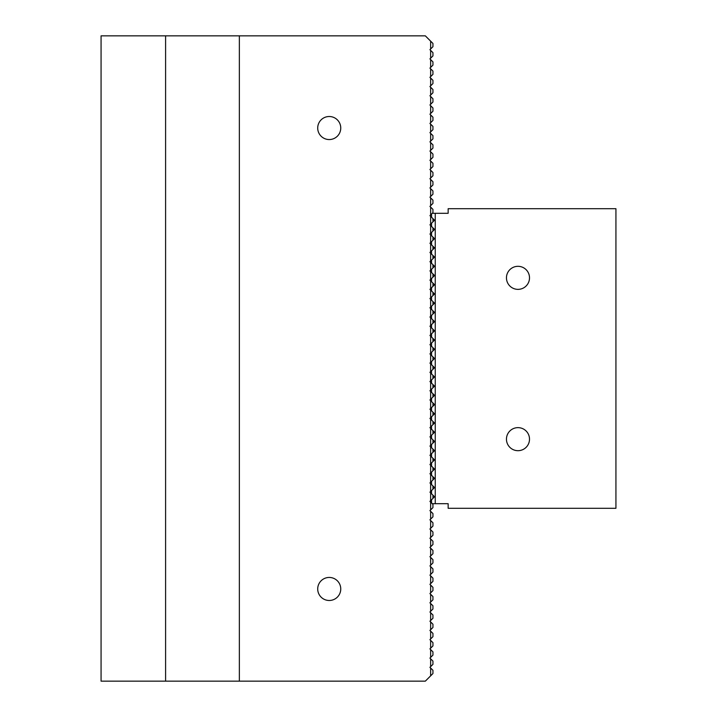 <?xml version="1.0" encoding="UTF-8"?>
<svg xmlns="http://www.w3.org/2000/svg" width="717" height="717" viewBox="0 0 717 717"><rect width="100%" height="100%" fill="white"/><g stroke="black" fill="none" stroke-linecap="round" stroke-linejoin="round"><path stroke-width="1.08" d="M317.712 588.962A11.526 11.526 0 0 1 329.228 577.445A11.526 11.526 0 0 1 340.754 588.962A11.526 11.526 0 0 1 329.228 600.487A11.526 11.526 0 0 1 317.712 588.962M317.712 128.038A11.526 11.526 0 0 1 329.228 116.513A11.526 11.526 0 0 1 340.754 128.038A11.526 11.526 0 0 1 329.228 139.555A11.526 11.526 0 0 1 317.712 128.038M425.333 35.85L432.943 43.459L432.943 46.686L429.94 49.679L430.639 50.369L430.639 58.202L429.94 58.893L430.639 59.592L430.639 67.425L429.94 68.115L430.639 68.805L430.639 76.638L429.94 77.337L430.639 78.028L430.639 85.861L429.94 86.551L430.639 87.241L430.639 95.083L429.94 95.773L430.639 96.463L430.639 104.297L429.94 104.987L430.639 105.677L430.639 113.519L429.94 114.209L430.639 114.899L430.639 122.732L429.94 123.423L430.639 124.122L430.639 131.955L429.94 132.645L430.639 133.335L430.639 141.168L429.94 141.867L430.639 142.558L430.639 150.391L429.94 151.081L430.639 151.771L430.639 159.613L429.94 160.303L430.639 160.993L430.639 168.827L429.94 169.517L430.639 170.207L430.639 178.049L429.94 178.739L430.639 179.429L430.639 187.262L429.94 187.953L430.639 188.652L430.639 196.485L429.94 197.175L430.639 197.865L430.639 205.698L429.94 206.397L430.639 207.088L430.639 214.921L429.94 215.611L430.639 216.301L430.639 224.143L429.94 224.833L430.639 225.523L430.639 233.357L429.94 234.047L430.639 234.737L430.639 242.579L429.94 243.269L430.639 243.959L430.639 251.792L429.94 252.483L430.639 253.182L430.639 261.015L429.94 261.705L430.639 262.395L430.639 270.228L429.94 270.927L430.639 271.618L430.639 279.451L429.94 280.141L430.639 280.831L430.639 288.673L429.94 289.363L430.639 290.053L430.639 297.887L429.94 298.577L430.639 299.267L430.639 307.109L429.94 307.799L430.639 308.489L430.639 316.322L429.94 317.013L430.639 317.712L430.639 325.545L429.94 326.235L430.639 326.925L430.639 334.758L429.94 335.457L430.639 336.148L430.639 343.981L429.94 344.671L430.639 345.361L430.639 353.203L429.94 353.893L430.639 354.583L430.639 362.417L429.94 363.107L430.639 363.797L430.639 371.639L429.94 372.329L430.639 373.019L430.639 380.852L429.94 381.543L430.639 382.242L430.639 390.075L429.94 390.765L430.639 391.455L430.639 399.288L429.94 399.987L430.639 400.678L430.639 408.511L429.94 409.201L430.639 409.891L430.639 417.733L429.94 418.423L430.639 419.113L430.639 426.947L429.94 427.637L430.639 428.327L430.639 436.169L429.94 436.859L430.639 437.549L430.639 445.382L429.94 446.073L430.639 446.772L430.639 454.605L429.94 455.295L430.639 455.985L430.639 463.818L429.94 464.517L430.639 465.208L430.639 473.041L429.94 473.731L430.639 474.421L430.639 482.263L429.94 482.953L430.639 483.643L430.639 491.477L429.94 492.167L430.639 492.857L430.639 500.699L429.94 501.389L430.639 502.079L430.639 509.912L429.94 510.603L430.639 511.302L430.639 519.135L429.94 519.825L430.639 520.515L430.639 528.348L429.94 529.047L430.639 529.738L430.639 537.571L429.94 538.261L430.639 538.951L430.639 546.793L429.94 547.483L430.639 548.173L430.639 556.007L429.94 556.697L430.639 557.387L430.639 565.229L429.94 565.919L430.639 566.609L430.639 574.442L429.94 575.133L430.639 575.832L430.639 583.665L429.94 584.355L430.639 585.045L430.639 592.878L429.94 593.577L430.639 594.268L430.639 602.101L429.94 602.791L430.639 603.481L430.639 611.323L429.94 612.013L430.639 612.703L430.639 620.537L429.94 621.227L430.639 621.917L430.639 629.759L429.94 630.449L430.639 631.139L430.639 638.972L429.94 639.663L430.639 640.362L430.639 648.195L429.94 648.885L430.639 649.575L430.639 657.408L429.94 658.107L430.639 658.798L430.639 666.631L429.94 667.321L430.639 668.011L430.639 675.853L425.333 681.15L239.353 681.15L239.353 35.85L425.333 35.85M430.639 48.989L430.639 41.147M101.07 35.85L101.07 681.15L165.6 681.15L165.6 35.85L101.07 35.85M239.353 35.85L165.6 35.85M239.353 681.15L165.6 681.15M430.639 58.202L432.943 55.899L432.943 52.673L430.639 50.369M430.639 67.425L432.943 65.122L432.943 61.895L430.639 59.592M430.639 76.638L432.943 74.335L432.943 71.108L430.639 68.805M430.639 85.861L432.943 83.557L432.943 80.331L430.639 78.028M430.639 95.083L432.943 92.771L432.943 89.544L430.639 87.241M430.639 104.297L432.943 101.993L432.943 98.767L430.639 96.463M430.639 113.519L432.943 111.216L432.943 107.989L430.639 105.677M430.639 122.732L432.943 120.429L432.943 117.203L430.639 114.899M430.639 131.955L432.943 129.652L432.943 126.425L430.639 124.122M430.639 141.168L432.943 138.865L432.943 135.638L430.639 133.335M430.639 150.391L432.943 148.087L432.943 144.861L430.639 142.558M430.639 159.613L432.943 157.301L432.943 154.074L430.639 151.771M430.639 168.827L432.943 166.523L432.943 163.297L430.639 160.993M430.639 178.049L432.943 175.746L432.943 172.519L430.639 170.207M430.639 187.262L432.943 184.959L432.943 181.733L430.639 179.429M430.639 196.485L432.943 194.182L432.943 190.955L430.639 188.652M430.639 205.698L432.943 203.395L432.943 200.168L430.639 197.865M430.639 214.921L432.943 212.617L432.943 209.391L430.639 207.088M430.639 224.143L432.943 221.831L432.943 218.604L430.639 216.301M430.639 233.357L432.943 231.053L432.943 227.827L430.639 225.523M430.639 242.579L432.943 240.276L432.943 237.049L430.639 234.737M430.639 251.792L432.943 249.489L432.943 246.263L430.639 243.959M430.639 261.015L432.943 258.712L432.943 255.485L430.639 253.182M430.639 270.228L432.943 267.925L432.943 264.698L430.639 262.395M430.639 279.451L432.943 277.147L432.943 273.921L430.639 271.618M430.639 288.673L432.943 286.361L432.943 283.134L430.639 280.831M430.639 297.887L432.943 295.583L432.943 292.357L430.639 290.053M430.639 307.109L432.943 304.806L432.943 301.579L430.639 299.267M430.639 316.322L432.943 314.019L432.943 310.793L430.639 308.489M430.639 325.545L432.943 323.242L432.943 320.015L430.639 317.712M430.639 334.758L432.943 332.455L432.943 329.228L430.639 326.925M430.639 343.981L432.943 341.677L432.943 338.451L430.639 336.148M430.639 353.203L432.943 350.891L432.943 347.664L430.639 345.361M430.639 362.417L432.943 360.113L432.943 356.887L430.639 354.583M430.639 675.853L432.943 673.541L432.943 670.314L430.639 668.011M430.639 666.631L432.943 664.327L432.943 661.101L430.639 658.798M430.639 657.408L432.943 655.105L432.943 651.878L430.639 649.575M430.639 648.195L432.943 645.892L432.943 642.665L430.639 640.362M430.639 638.972L432.943 636.669L432.943 633.443L430.639 631.139M430.639 629.759L432.943 627.456L432.943 624.229L430.639 621.917M430.639 620.537L432.943 618.233L432.943 615.007L430.639 612.703M430.639 611.323L432.943 609.011L432.943 605.784L430.639 603.481M430.639 602.101L432.943 599.797L432.943 596.571L430.639 594.268M430.639 592.878L432.943 590.575L432.943 587.348L430.639 585.045M430.639 583.665L432.943 581.362L432.943 578.135L430.639 575.832M430.639 574.442L432.943 572.139L432.943 568.913L430.639 566.609M430.639 565.229L432.943 562.926L432.943 559.699L430.639 557.387M430.639 556.007L432.943 553.703L432.943 550.477L430.639 548.173M430.639 546.793L432.943 544.481L432.943 541.254L430.639 538.951M430.639 537.571L432.943 535.267L432.943 532.041L430.639 529.738M430.639 528.348L432.943 526.045L432.943 522.818L430.639 520.515M430.639 519.135L432.943 516.832L432.943 513.605L430.639 511.302M430.639 509.912L432.943 507.609L432.943 504.383L430.639 502.079M430.639 500.699L432.943 498.396L432.943 495.169L430.639 492.857M430.639 491.477L432.943 489.173L432.943 485.947L430.639 483.643M430.639 482.263L432.943 479.951L432.943 476.724L430.639 474.421M430.639 473.041L432.943 470.737L432.943 467.511L430.639 465.208M430.639 463.818L432.943 461.515L432.943 458.288L430.639 455.985M430.639 454.605L432.943 452.302L432.943 449.075L430.639 446.772M430.639 445.382L432.943 443.079L432.943 439.853L430.639 437.549M430.639 436.169L432.943 433.866L432.943 430.639L430.639 428.327M430.639 426.947L432.943 424.643L432.943 421.417L430.639 419.113M430.639 417.733L432.943 415.421L432.943 412.194L430.639 409.891M430.639 408.511L432.943 406.207L432.943 402.981L430.639 400.678M430.639 399.288L432.943 396.985L432.943 393.758L430.639 391.455M430.639 390.075L432.943 387.772L432.943 384.545L430.639 382.242M430.639 380.852L432.943 378.549L432.943 375.323L430.639 373.019M430.639 371.639L432.943 369.336L432.943 366.109L430.639 363.797M431.553 217.224L431.553 213.998M431.553 364.72L431.553 361.493M431.553 355.507L431.553 352.28M517.979 289.363A11.526 11.526 0 0 1 508.003 272.075A11.526 11.526 0 0 1 527.963 272.075A11.526 11.526 0 0 1 517.979 289.363M517.979 450.688A11.526 11.526 0 0 1 508.003 433.4A11.526 11.526 0 0 1 527.963 433.4A11.526 11.526 0 0 1 517.979 450.688M435.246 213.308L448.152 213.308L448.152 208.701L615.93 208.701L615.93 508.299L448.152 508.299L448.152 503.692L435.246 503.692L435.246 213.308L432.252 213.308M432.943 218.604L434.556 220.218L432.943 221.831M431.553 226.447L431.553 223.22M432.943 227.827L434.556 229.44L432.943 231.053M431.553 235.66L431.553 232.433M432.943 237.049L434.556 238.662L432.943 240.276M431.553 244.882L431.553 241.656M432.943 246.263L434.556 247.876L432.943 249.489M431.553 254.096L431.553 250.869M432.943 255.485L434.556 257.098L432.943 258.712M431.553 263.318L431.553 260.092M432.943 264.698L434.556 266.312L432.943 267.925M431.553 272.541L431.553 269.314M432.943 273.921L434.556 275.534L432.943 277.147M431.553 281.754L431.553 278.528M432.943 283.134L434.556 284.748L432.943 286.361M431.553 290.977L431.553 287.75M432.943 292.357L434.556 293.97L432.943 295.583M431.553 300.19L431.553 296.963M432.943 301.579L434.556 303.192L432.943 304.806M431.553 309.412L431.553 306.186M432.943 310.793L434.556 312.406L432.943 314.019M431.553 318.626L431.553 315.399M432.943 320.015L434.556 321.628L432.943 323.242M431.553 327.848L431.553 324.622M432.943 329.228L434.556 330.842L432.943 332.455M431.553 337.071L431.553 333.844M432.943 338.451L434.556 340.064L432.943 341.677M431.553 346.284L431.553 343.058M432.943 347.664L434.556 349.278L432.943 350.891M432.943 356.887L434.556 358.5L432.943 360.113M432.943 366.109L434.556 367.722L432.943 369.336M431.553 373.942L431.553 370.716M432.943 375.323L434.556 376.936L432.943 378.549M431.553 383.156L431.553 379.929M432.943 384.545L434.556 386.158L432.943 387.772M431.553 392.378L431.553 389.152M432.943 393.758L434.556 395.372L432.943 396.985M431.553 401.601L431.553 398.374M432.943 402.981L434.556 404.594L432.943 406.207M431.553 410.814L431.553 407.588M432.943 412.194L434.556 413.808L432.943 415.421M431.553 420.037L431.553 416.81M432.943 421.417L434.556 423.03L432.943 424.643M431.553 429.25L431.553 426.023M432.943 430.639L434.556 432.252L432.943 433.866M431.553 438.472L431.553 435.246M432.943 439.853L434.556 441.466L432.943 443.079M431.553 447.686L431.553 444.459M432.943 449.075L434.556 450.688L432.943 452.302M431.553 456.908L431.553 453.682M432.943 458.288L434.556 459.902L432.943 461.515M431.553 466.131L431.553 462.904M432.943 467.511L434.556 469.124L432.943 470.737M431.553 475.344L431.553 472.118M432.943 476.724L434.556 478.338L432.943 479.951M431.553 484.567L431.553 481.34M432.943 485.947L434.556 487.56L432.943 489.173M431.553 493.78L431.553 490.553M432.943 495.169L434.556 496.782L432.943 498.396M431.553 503.002L431.553 499.776M432.252 503.692L435.246 503.692"/></g></svg>
